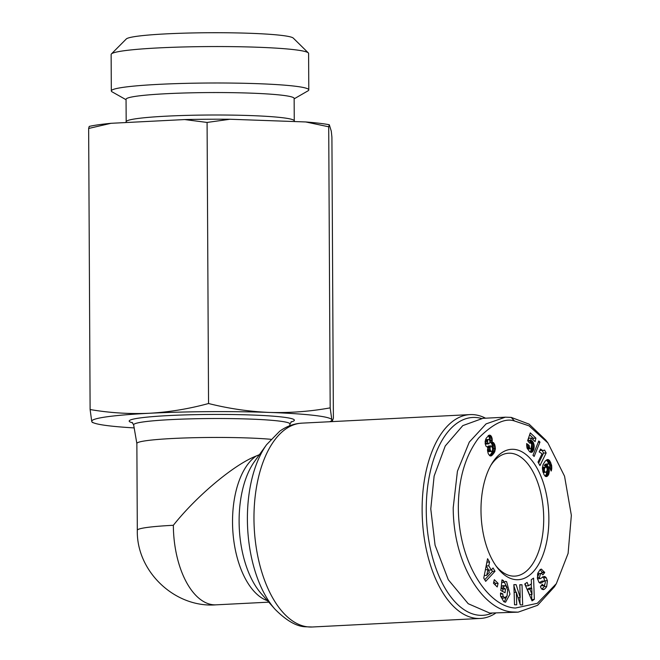 <?xml version="1.0" encoding="UTF-8"?>
<svg xmlns="http://www.w3.org/2000/svg" width="660" height="660" viewBox="0 0 660 660"><rect width="100%" height="100%" fill="white"/><g stroke="black" fill="none" stroke-linecap="round" stroke-linejoin="round"><path stroke-width="0.99" d="M514.437 420.964L529.031 425.848L547.924 442.959L564.547 476.19L571.354 515.328L568.103 553.41L556.331 583.671L537.306 603.314L515.419 608.041C486.997 606.87 455.746 558.632 458.51 500.231C459.657 475.225 466.331 454.526 478.541 438.133C493.193 423.522 505.156 417.796 514.437 420.964L511.219 417.392L529.13 424.157L545.746 440.08L547.924 442.959M556.331 583.671L554.449 586.756L537.595 605.294L518.141 612.15L512.234 611.944C484.151 610.368 453.354 565.628 453.206 507.763L457.43 471.223L469.293 442.101L486.09 423.885L505.345 417.186L511.219 417.392M501.683 582.533L503.547 582.433L505.461 581.386L506.599 581.65L509.965 594.173L505.543 602.25L503.761 601.648L500.676 596.153A6.839 3.539 -92.9 0 1 500.569 592.911L502.887 593.901A2.772 1.435 87.1 0 0 503.299 596.5L505.114 597.985L502.549 598.117L500.734 596.623M501.105 587.944L503.332 587.829L505.469 588.959L505.065 592.746L500.824 590.51L501.98 579.835L503.531 580.66L503.547 582.433M501.22 586.822L501.625 586.179L504.19 586.047L503.332 587.829M501.625 586.179L503.217 585.874M504.397 597.803L506.987 596.186L507.68 590.057L505.783 585.742L502.573 585.717M505.783 585.742L504.19 586.047M541.868 589.347L544.137 586.583L546.703 586.459L546.216 587.359L544.434 589.215L542 589.339M544.434 589.215L543.172 589.702L540.994 588.043L540.449 586.55L542.264 584.273L543.469 585.701L544.492 585.057L545.317 582.755A1.477 0.767 87.1 0 0 544.475 581.014A1.477 0.767 87.1 0 0 544.269 581.089L541.34 582.879A5.544 2.871 -92.9 0 1 540.573 583.126A5.544 2.871 -92.9 0 1 540.317 583.118A5.544 2.871 -92.9 0 1 539.038 582.4L537.438 578.663L537.768 573.26L540.185 569.53L541.398 569.118L544.723 572.566L542.866 574.893L541.571 573.35L540.391 574.093L539.484 577.475A1.477 0.767 87.1 0 0 540.235 578.639A1.477 0.767 87.1 0 0 540.301 578.639A1.477 0.767 87.1 0 0 540.507 578.572L543.485 576.741A5.544 2.871 -92.9 0 1 544.261 576.493A5.544 2.871 -92.9 0 1 545.119 576.691L546.241 577.731L547.404 580.775L546.703 586.459M544.904 581.237L543.675 577.855L546.241 577.731M541.637 573.35L541.951 572.096L540.119 569.58M495.445 613.297A102.061 52.874 -92.9 0 1 480.364 618.453A102.061 52.874 -92.9 0 1 475.72 618.296A102.061 52.874 -92.9 0 1 422.202 514.734A102.061 52.874 -92.9 0 1 470.002 414.604A102.061 52.874 -92.9 0 1 474.656 414.76A102.061 52.874 -92.9 0 1 485.529 418.192M491.848 613.272A99.058 51.315 -92.9 0 1 478.269 615.169A99.058 51.315 -92.9 0 1 426.253 510.32A99.058 51.315 -92.9 0 1 477.23 417.623A99.058 51.315 -92.9 0 1 481.404 418.432M270.864 439.296A75.042 5.627 179.7 0 0 172.895 438.479A75.042 5.627 179.7 0 0 136.859 443.479L137.313 530.277A75.042 5.627 -0.3 0 1 173.349 525.286A75.042 38.874 87.1 0 0 216.166 604.832L268.76 602.159M259.429 454.649L256.195 456.019C234.135 464.566 196.688 495.874 173.349 525.286M514.594 449.402A65.29 33.825 -92.9 0 1 548.872 518.512A65.29 33.825 -92.9 0 1 515.27 579.604A65.29 33.825 -92.9 0 1 497.112 567.427A65.29 33.825 -92.9 0 1 491.832 463.658A65.29 33.825 -92.9 0 1 514.594 449.402M496.015 565.925A61.537 31.878 87.1 0 0 512.044 576.031A61.537 31.878 87.1 0 0 514.849 576.122A61.537 31.878 87.1 0 0 543.667 515.749A61.537 31.878 87.1 0 0 511.401 453.305A61.537 31.878 87.1 0 0 508.604 453.214A61.537 31.878 87.1 0 0 490.9 465.267M294.64 121.555L294.212 120.656A84.051 6.303 179.7 0 0 282.018 117.662A84.051 6.303 179.7 0 0 166.526 116.16A84.051 6.303 179.7 0 0 126.225 121.531L125.755 122.554M294.261 120.763L294.146 98.422A84.051 6.303 179.7 0 0 281.894 95.213A84.051 6.303 179.7 0 0 166.411 93.712A84.051 6.303 179.7 0 0 126.052 99.305L126.175 121.646M294.154 98.835L307.956 90.865A98.736 7.4 179.7 0 0 308.789 89.892A98.736 7.4 179.7 0 0 294.401 86.122A98.736 7.4 179.7 0 0 158.73 84.356A98.736 7.4 179.7 0 0 111.325 90.931A98.736 7.4 179.7 0 0 112.175 91.888L126.06 99.718M308.789 89.892L308.599 53.452A98.736 7.4 179.7 0 0 308.319 52.899A98.736 7.4 179.7 0 0 294.212 49.681A98.736 7.4 179.7 0 0 158.54 47.908A98.736 7.4 179.7 0 0 111.408 53.93A98.736 7.4 179.7 0 0 111.136 54.483L111.325 90.931M308.319 52.899L293.271 38.09A83.721 6.278 179.7 0 0 281.308 35.368A83.721 6.278 179.7 0 0 190.22 33A83.721 6.278 179.7 0 0 126.299 38.965L111.408 53.93M539.08 573.482L537.372 577.582M518.141 612.15L489.794 613.09L468.22 603.718L448.272 579.711L435.072 545.193L430.774 508.901L434.132 476.041L445.244 445.97L462.792 425.617L482.872 418.333L505.345 417.186M134.17 427.911A120.07 9.001 -0.3 0 1 94.322 423.109A120.07 9.001 -0.3 0 1 91.748 421.468A120.07 9.001 -0.3 0 1 149.366 413.267A120.07 9.001 -0.3 0 1 269.404 412.434A120.07 9.001 -0.3 0 1 331.823 419.801A120.07 9.001 -0.3 0 1 329.662 421.732L332.467 420.725L331.823 419.801L330.182 407.872C310.117 411.493 289.855 413.02 269.404 412.434C248.952 411.551 228.665 408.581 208.552 403.516C189.007 408.853 169.282 412.104 149.366 413.267C129.451 414.133 109.7 412.888 90.115 409.538L91.748 421.468L92.268 422.392L94.322 423.109M522.67 604.923L520.311 604.882L516.326 592.251L516.739 604.824L514.519 604.783L513.868 584.628L516.136 584.661L520.22 597.622L519.799 584.727L522.01 584.768L522.67 604.923M493.457 583.25L494.315 579.653L498.085 583.357L497.236 586.963L493.457 583.25M488.763 565.802L491.271 570.042L493.053 567.963L495.016 571.271L485.686 581.344L483.755 578.086L487.567 558.707L489.563 562.072L488.763 565.802L486.197 565.933L488.713 570.174L491.271 570.042M528.487 585.775L531.465 583.803L531.25 579.661L533.585 578.119L534.344 599.362L532.051 600.88L524.741 583.968L527.109 582.4L528.487 585.775L525.921 585.907L525.046 583.762M529.526 443.099L527.637 440.674L530.293 432.877L535.895 438.141L535.111 441.647L531.316 438.083L530.574 440.278L532.851 441.672L534.196 445.516L533.726 449.749L532.43 451.91L531.292 452.389L529.559 451.654L527.01 447.859L526.606 443.603L529.097 445.368L529.774 448.643L530.351 448.882L531.16 448.115L531.679 444.551L530.962 443.083L529.526 443.099M549.367 460.325L551.62 465.374L551.611 469.738L551.191 471.026L549.425 467.222L549.838 465.902L549.236 464.005L548.196 463.963L546.802 465.201L548.386 466.727L549.343 470.844L548.526 474.755L546.414 476.594L545.218 476.207L543.865 474.4L542.38 467.94L543.081 464.516L545.317 460.969L547.536 459.55L549.367 460.325L546.332 460.078M532.966 455.334L538.758 440.962L539.971 442.093L534.154 456.448L532.966 455.334M543.947 450.392L544.566 450.054L546.158 452.966L539.962 465.581L538.015 462.033L542.074 453.758L539.179 451.877L540.565 449.047L542.363 450.351L543.947 450.392M492.22 441.103L492.013 442.373L493.54 442.687L494.777 444.766L495.38 448.751L494.34 452.537L491.065 455.928L489.745 455.705L488.284 453.75L487.492 450.648L487.913 447.439L485.999 446.185L485.125 443.495L486.032 438.421L488.911 435.278L489.901 435.171L491.164 436.054L492.145 438.587L492.22 441.103L489.901 441.227M329.299 124.74L328.713 126.794L305.695 121.951A127.57 9.562 -0.3 0 1 329.299 124.74L331.287 131.191L331.914 137.173L333.382 418.25L332.467 420.725M504.257 601.912L507.284 595.213M507.16 587.713L504.182 581.864M501.88 580.742L503.531 580.66M502.648 591.476L502.912 589.091L505.469 588.959M502.912 589.091L501.08 588.126M502.887 593.901L500.511 594.016L502.887 593.876M544.137 586.583L544.83 584.537M543.675 577.855L542.553 576.823M537.421 574.868L539.005 573.482L541.571 573.35M542.165 572.698L544.723 572.566M539.336 582.673L541.703 581.212L544.269 581.089M542.124 581.196A1.477 0.767 87.1 0 0 541.909 581.146A1.477 0.767 87.1 0 0 541.703 581.212M516.326 592.251L514.115 592.366M519.799 584.875L522.01 584.768M520.08 604.147L519.865 597.638M518.059 597.729L520.22 597.622M513.868 584.777L516.136 584.661M515.922 592.267L513.901 585.857M498.085 583.357L495.528 583.489L493.804 581.807M495.181 584.941L495.528 583.489M486.915 562.056L489.563 562.072M486.997 562.205L486.197 565.933M484.737 579.736L492.459 571.403L495.016 571.271M492.459 571.403L491.494 569.786M531.523 599.659L534.344 599.362M531.779 599.494L531.605 594.462M531.374 588.077L531.226 583.968M529.303 442.819L530.227 442.769M527.381 448.841L530.351 448.882M527.348 448.767L529.774 448.643M527.224 448.429L529.51 448.313M526.919 447.472L529.147 447.356M526.738 446.68L529.048 446.564M526.606 445.492L529.097 445.368M530.755 452.323L531.878 452.265M530.095 452.026L532.43 451.91M529.955 451.927L532.933 451.324M530.368 451.457L530.797 450.731L533.362 450.598M530.797 450.731L531.16 449.881L533.726 449.749M531.16 449.881L531.44 448.882L533.998 448.759M531.44 448.882L531.613 447.859L534.179 447.728M531.613 447.859L531.688 446.762L534.254 446.63M531.729 445.648L534.196 445.516M531.688 446.762L531.655 446.152M531.671 444.518L534.014 444.403M531.622 444.394L533.989 444.279M531.209 443.413L533.701 443.289M531.028 443.173L530.755 442.546L533.321 442.414M530.755 442.546L530.285 441.804L532.851 441.672M530.285 441.804L529.708 441.169L532.273 441.037M529.708 441.169L532.076 440.847M529.51 440.979L528.916 440.616L531.481 440.484M528.916 440.616L531.193 440.377M528.627 440.509L530.574 440.278M528.008 440.41L528.751 438.215L531.316 438.083M533.016 439.684L533.33 438.265L535.895 438.141M533.33 438.265L529.642 434.8M550.333 461.736L547.767 461.868L547.297 461.076L549.862 460.944M547.297 461.076L546.802 460.457M546.414 460.02L548.831 459.896M547.024 459.682L548.279 459.616M547.33 459.599L548.039 459.566M545.803 476.52L546.926 476.462M545.267 476.231L547.478 476.124M545.077 476.083L547.998 475.571M545.432 475.695L548.064 475.489M545.498 475.621L545.96 474.886L548.526 474.755M545.96 474.886L546.323 474.045L548.881 473.913M546.323 474.045L546.579 473.08L549.136 472.948M546.579 473.08L546.736 472.032L549.302 471.9M546.942 470.968L549.343 470.844M546.736 472.032L546.769 471.273M547.247 469.829L549.268 469.722M547.231 468.74L549.079 468.649M546.851 467.692L548.765 467.593M545.903 467.041L548.386 466.727M545.828 466.859L545.358 466.133L547.924 466.01M545.358 466.133L544.863 465.68L547.429 465.547M544.863 465.68L544.236 465.333L546.802 465.201M544.236 465.333L547 464.995M544.434 465.127L545.102 464.483L547.668 464.351M545.102 464.483L548.196 463.963M545.639 464.095L548.584 463.815M550.621 469.788L551.611 469.738M550.168 468.814L551.793 468.732M550.077 468.633L551.818 468.542M549.574 467.536L551.859 467.42M549.747 466.331L551.777 466.232M549.78 465.473L551.62 465.374M549.483 464.417L551.339 464.327M548.559 463.815L548.378 463.279L550.943 463.147M548.378 463.279L548.196 462.825L550.762 462.693M548.196 462.825L547.767 461.868M539.971 442.093L538.271 442.183M542.751 450.475L543.361 450.508M539.863 450.475L542.363 450.351M540.029 450.145L541.819 450.054M540.26 449.674L541.208 449.633M538.642 463.171L543.592 453.09L546.158 452.966M543.592 453.09L542.215 450.574M485.092 441.986L486.238 443.998L488.804 443.866L489.91 442.505L492.013 442.373M489.704 440.344L492.278 439.931M489.712 440.063L492.278 439.857M489.712 439.989L489.588 438.718L492.145 438.587M489.588 438.718L489.283 437.547L491.84 437.415M489.283 437.547L489.077 437.044L491.642 436.912M489.077 437.044L488.598 436.186L491.164 436.054M488.383 435.575L490.578 435.468M488.598 436.186L488.161 435.74M489.151 435.212L489.901 435.171M490.372 455.961L491.065 455.928M490.116 455.854L491.469 455.788M489.522 455.524L492.022 455.392M489.489 455.499L492.64 454.831M490.083 454.963L490.685 454.286L493.251 454.154M490.685 454.286L491.255 453.511L493.82 453.379M491.255 453.511L491.774 452.669L494.34 452.537M491.774 452.669L492.187 451.861L494.752 451.729M492.187 451.861L492.409 451.234L494.975 451.102M492.409 451.234L492.698 450.079L495.264 449.947M492.698 450.079L492.814 448.882L495.38 448.751M492.814 448.882L492.822 448.074L495.38 447.95M492.822 448.074L492.698 446.828L495.264 446.696M492.698 446.828L492.426 445.607L494.992 445.475M492.426 445.607L492.212 444.898L494.777 444.766M492.212 444.898L491.741 443.817L494.307 443.693M491.741 443.817L491.205 443.033L493.771 442.901M491.205 443.033L493.54 442.687M490.974 442.81L490.363 442.464L492.929 442.332M88.646 128.461L89.232 126.406A127.57 9.562 -0.3 0 1 111.012 123.305L88.646 128.461L90.115 409.538M328.713 126.794L330.182 407.872M305.695 121.951L230.051 119.245L207.083 122.438L208.552 403.516M207.083 122.438L184.668 119.559L111.012 123.305M527.34 589.372L529.468 594.569L532.026 594.445L531.696 588.06L529.906 589.24L527.34 589.372L529.13 588.184L531.696 588.06M543.114 472.444L545.903 472.255L546.991 470.893L547.247 468.781L546.216 467.024L543.106 467.214L542.38 467.973M489.91 442.505L489.877 440.872L488.969 439.329L485.43 439.923M487.509 449.485L488.689 451.621L492.228 451.275L492.69 448.66L491.419 445.995L490.438 446.234L489.992 449.039L490.76 451.052L491.906 451.531M491.04 445.896L488.474 446.028L487.459 447.34M184.668 119.559A127.57 9.562 -0.3 0 1 230.051 119.245M484.258 575.512L486.692 575.388L489.448 572.179L487.938 569.638L485.389 569.761M487.938 569.638L486.692 575.388M529.906 589.24L532.026 594.445M542.627 470.646L544.385 470.555L544.574 471.356L542.817 471.446M542.438 469.507L544.368 469.409L544.385 470.555M542.429 469.425L544.368 469.409M542.388 468.509L544.624 468.394L544.385 469.326M542.52 467.734L545.086 467.602L544.624 468.394M542.545 467.709L545.086 467.602M543.106 467.214L545.671 467.082L545.111 467.577M546.216 467.024L545.671 467.082M543.04 472.222L545.383 472.329M544.574 471.356L545.028 472.114M485.776 439.543L488.095 439.634L485.529 439.766M488.969 439.329L488.342 439.411M486.016 443.957L488.804 443.866M485.446 443.305L488.012 443.173L488.573 443.825M485.273 442.885L488.012 443.173M485.125 441.68L487.6 441.556L487.839 442.761M485.174 441.144L487.608 441.02L487.6 441.556M485.38 440.096L487.888 439.964L487.608 441.02M488.689 451.621L491.246 451.498M488.194 451.184L490.76 451.052M487.707 450.227L490.273 450.103M487.526 449.163L489.992 449.039M487.765 447.942L489.934 447.835M487.468 447.265L490.034 447.133M487.872 446.366L490.438 446.234M307.56 626.843A102.061 52.874 87.1 0 0 312.205 627L305.72 626.785C296.703 626.612 286.44 620.73 274.931 609.147A98.208 50.878 87.1 0 1 247.393 519.486A98.208 50.878 87.1 0 1 266.574 444.691L279.659 431.26C285.433 427.061 291.695 424.462 298.452 423.472L301.843 423.151A102.061 52.874 87.1 0 0 254.042 523.281A102.061 52.874 87.1 0 0 307.56 626.843M544.813 580.808L547.379 580.676M266.574 444.691L254.512 461.513A78.895 40.87 87.1 0 0 239.11 521.598A78.895 40.87 87.1 0 0 261.228 593.629L274.931 609.147M289.69 425.758L289.963 424.05A78.169 5.857 179.7 0 0 250.519 419.092A78.169 5.857 179.7 0 0 171.171 419.595A78.169 5.857 179.7 0 0 133.65 424.867L132.107 422.433M290.994 421.979A82.607 6.196 179.7 0 0 262.168 415.462A82.607 6.196 179.7 0 0 168.844 415.569A82.607 6.196 179.7 0 0 132.594 422.812M256.195 456.019A75.042 38.874 87.1 0 0 232.963 532.744A75.042 38.874 87.1 0 0 267.457 600.691M500.791 596.623L503.299 596.5M543.428 576.782L545.119 576.691M539.484 577.475L537.314 577.582M541.967 572.162L544.533 572.038M539.781 582.962L541.34 582.879M541.761 584.909L542.487 584.875M301.843 423.151L470.002 414.604M540.301 578.639L537.735 578.77M312.205 627L480.364 618.453M216.166 604.832C174.941 608.173 136.298 571.42 137.313 530.277M136.859 443.512L133.65 424.867M289.963 424.05L291.481 421.6M544.475 581.014L541.909 581.146M540.903 585.832L543.469 585.701"/></g></svg>
